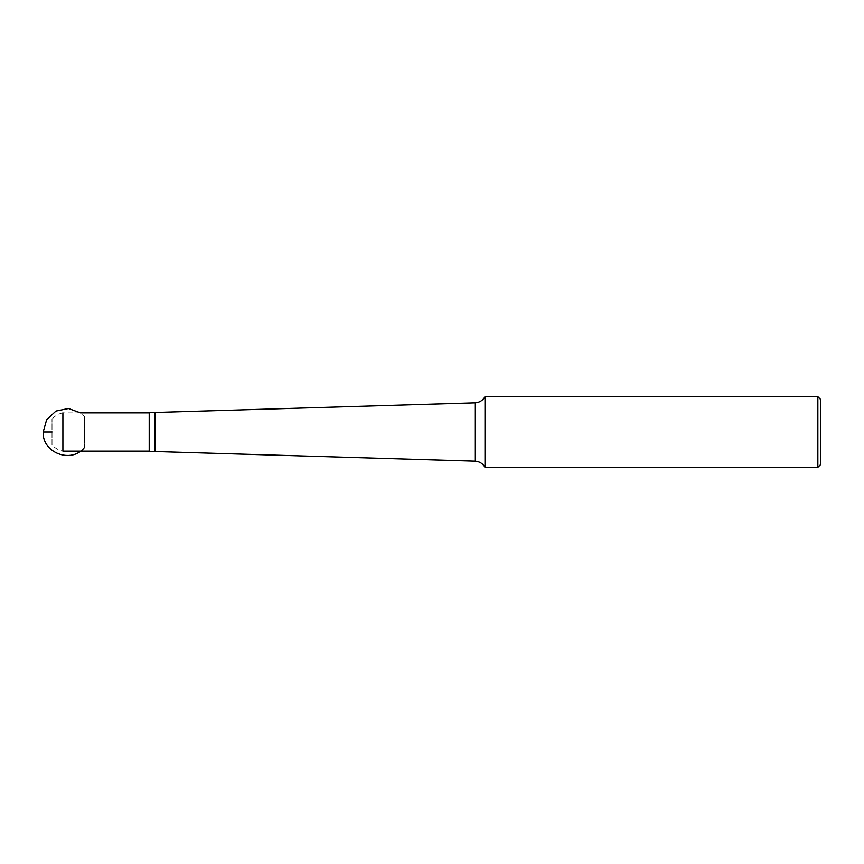 <?xml version="1.0" encoding="UTF-8"?>
<svg xmlns="http://www.w3.org/2000/svg" width="864" height="864" viewBox="0 0 864 864"><rect width="100%" height="100%" fill="white"/><g stroke="black" fill="none" stroke-linecap="round" stroke-linejoin="round"><path stroke-width="0.65" stroke-dasharray="4.32 3.24" d="M149.213 451.127L149.213 412.873L149.213 451.127M84.38 416.416L84.38 447.584L84.38 416.416L80.46 412.873L62.899 412.873L62.899 451.127A19.516 19.516 0 0 1 52.013 444.798L52.013 419.202L52.013 444.798M820.8 464.389L820.8 399.611M149.213 451.516L149.213 412.484M817.852 467.327L817.852 396.673M485.017 467.327L485.017 396.673M52.013 432L84.38 432L52.013 432M154.667 412.484L154.667 451.516M475.006 402.851L475.006 461.149M155.552 451.526L155.552 412.474M62.899 412.873A19.516 19.516 0 0 0 52.013 419.202"/><path stroke-width="1.3" d="M149.213 451.127L62.899 451.127L62.899 412.873M817.852 396.673L820.8 399.611L820.8 464.389L817.852 467.327L817.852 396.673L485.017 396.673L485.017 467.327L817.852 467.327M154.667 412.484L149.213 412.484L149.213 451.516L154.667 451.516L154.667 412.484L155.552 412.474L155.552 451.526L475.006 461.149L475.006 402.851C479.444 402.57 482.782 400.507 485.017 396.673M155.552 451.526L154.667 451.516M149.213 412.873L80.46 412.873L68.472 408.521L55.987 411.059L46.645 419.731L43.2 432L52.013 432L43.2 432C42.044 452.844 71.453 463.968 84.38 447.584M155.552 412.474L475.006 402.851M475.006 461.149C479.444 461.43 482.782 463.493 485.017 467.327"/></g></svg>

